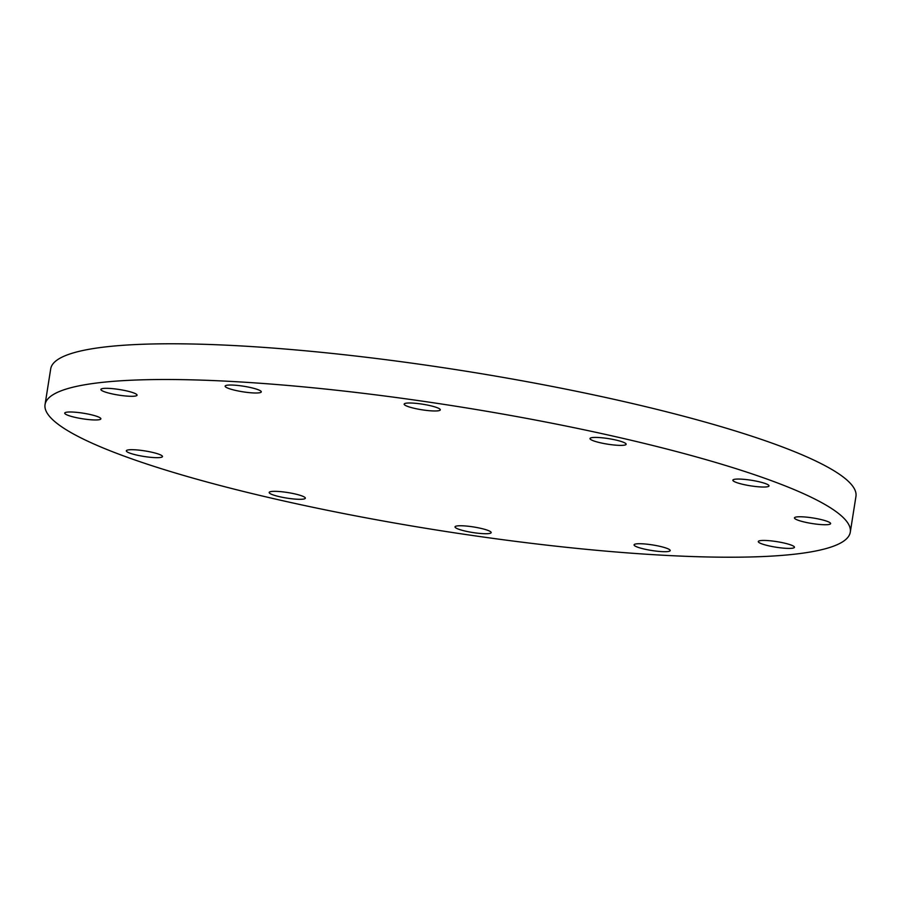 <?xml version="1.0" encoding="UTF-8"?>
<svg xmlns="http://www.w3.org/2000/svg" width="901" height="901" viewBox="0 0 901 901"><rect width="100%" height="100%" fill="white"/><g stroke="black" fill="none" stroke-linecap="round" stroke-linejoin="round"><path stroke-width="1.35" d="M474.365 532.773A18.302 2.816 -171 0 0 491.18 532.604A18.302 2.816 -171 0 0 471.854 526.702A18.302 2.816 -171 0 0 455.028 526.871A18.302 2.816 -171 0 0 474.365 532.773M662.235 551.637A18.302 2.816 -171 0 0 670.209 550.567A18.302 2.816 -171 0 0 660.816 546.558A18.302 2.816 -171 0 0 642.019 543.787A18.302 2.816 -171 0 0 634.056 544.846A18.302 2.816 -171 0 0 643.449 548.867A18.302 2.816 -171 0 0 662.235 551.637M792.621 548.18A18.302 2.816 -171 0 0 794.445 547.279A18.302 2.816 -171 0 0 780.66 542.312A18.302 2.816 -171 0 0 760.129 540.656A18.302 2.816 -171 0 0 758.293 541.557A18.302 2.816 -171 0 0 772.089 546.524A18.302 2.816 -171 0 0 792.621 548.18M830.576 523.335A18.302 2.816 -171 0 0 812.128 517.838A18.302 2.816 -171 0 0 794.468 517.884A18.302 2.816 -171 0 0 794.502 518.154A18.302 2.816 -171 0 0 812.95 523.661A18.302 2.816 -171 0 0 830.621 523.616A18.302 2.816 -171 0 0 830.576 523.335M765.929 483.769A18.302 2.816 -171 0 0 745.87 479.523A18.302 2.816 -171 0 0 732.862 480.177A18.302 2.816 -171 0 0 735.948 482.317A18.302 2.816 -171 0 0 756.018 486.563A18.302 2.816 -171 0 0 769.015 485.909A18.302 2.816 -171 0 0 765.929 483.769M616.014 440.071A18.302 2.816 -171 0 0 589.997 438.539A18.302 2.816 -171 0 0 600.145 442.729A18.302 2.816 -171 0 0 626.15 444.261A18.302 2.816 -171 0 0 616.014 440.071M420.981 403.952A18.302 2.816 -171 0 0 404.155 404.121A18.302 2.816 -171 0 0 423.493 410.023A18.302 2.816 -171 0 0 440.307 409.854A18.302 2.816 -171 0 0 420.981 403.952M233.1 385.087A18.302 2.816 -171 0 0 225.137 386.146A18.302 2.816 -171 0 0 234.53 390.167A18.302 2.816 -171 0 0 253.316 392.937A18.302 2.816 -171 0 0 261.29 391.879A18.302 2.816 -171 0 0 251.897 387.858A18.302 2.816 -171 0 0 233.1 385.087M102.714 388.545A18.302 2.816 -171 0 0 100.889 389.446A18.302 2.816 -171 0 0 114.686 394.413A18.302 2.816 -171 0 0 135.218 396.068A18.302 2.816 -171 0 0 137.042 395.167A18.302 2.816 -171 0 0 123.257 390.201A18.302 2.816 -171 0 0 102.714 388.545M64.759 413.39A18.302 2.816 -171 0 0 83.207 418.886A18.302 2.816 -171 0 0 100.878 418.841A18.302 2.816 -171 0 0 100.844 418.571A18.302 2.816 -171 0 0 82.396 413.063A18.302 2.816 -171 0 0 64.726 413.108A18.302 2.816 -171 0 0 64.759 413.39M279.333 496.654A18.302 2.816 -171 0 0 305.338 498.185A18.302 2.816 -171 0 0 295.19 493.985A18.302 2.816 -171 0 0 269.185 492.464A18.302 2.816 -171 0 0 279.333 496.654M129.406 452.955A18.302 2.816 -171 0 0 149.476 457.201A18.302 2.816 -171 0 0 162.484 456.548A18.302 2.816 -171 0 0 159.398 454.408A18.302 2.816 -171 0 0 139.328 450.162A18.302 2.816 -171 0 0 126.331 450.815A18.302 2.816 -171 0 0 129.406 452.955M781.606 484.524A407.635 62.642 -171 0 0 334.654 390.032A407.635 62.642 -171 0 0 45.05 404.594A407.635 62.642 -171 0 0 113.74 452.201A407.635 62.642 -171 0 0 560.681 546.693A407.635 62.642 -171 0 0 850.296 532.131A407.635 62.642 -171 0 0 781.606 484.524M850.296 532.131L855.95 496.406A407.635 62.642 -171 0 0 787.26 448.799A407.635 62.642 -171 0 0 340.319 354.307A407.635 62.642 -171 0 0 50.704 368.869L45.05 404.594"/></g></svg>

